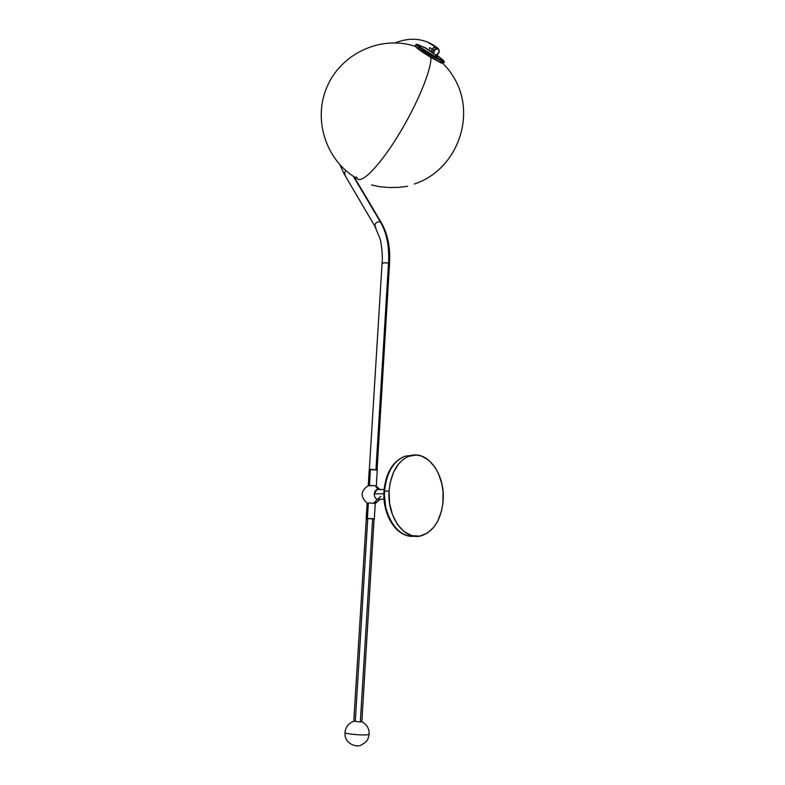 <?xml version="1.0" encoding="UTF-8"?>
<svg xmlns="http://www.w3.org/2000/svg" width="785" height="785" viewBox="0 0 785 785"><rect width="100%" height="100%" fill="white"/><g stroke="black" fill="none" stroke-linecap="round" stroke-linejoin="round"><path stroke-width="1.18" d="M425.647 47.954L417.453 44.568C415.952 44.755 430.435 54.499 438.697 58.836L434.89 54.42L433.084 53.39C433.359 49.73 435.037 48.091 438.128 48.474L426.942 41.762L436.774 47.473L434.085 47.218L431.956 49.121L433.359 50.24L432.672 53.027L423.939 47.09M369.235 469.508L377.291 470.009L370.441 469.253L369.45 485.326L375.181 485.738L377.997 489.565L376.947 489.624L374.308 493.922L383.865 493.706L374.308 493.922C374.337 496.934 375.367 498.74 377.408 499.358C375.367 498.74 374.337 496.934 374.308 493.922C374.69 490.978 375.927 489.526 377.997 489.565L375.181 485.738L368.322 485.434M373.503 503.254L377.408 499.358L374.111 503.332L371.256 503.057L373.503 503.254M370.461 503.018L371.256 503.057L370.461 503.018M368.989 502.989L369.696 502.999L368.989 502.989M367.851 503.018L368.361 502.999L367.419 518.316L374.239 519.022L367.419 518.316L368.361 502.999L367.851 503.018M355.291 721.022L367.743 518.757L366.202 518.434L367.144 503.185C359.952 496.542 360.511 490.605 368.803 485.356M429.11 50.122L431.279 51.81L431.956 49.121L429.778 47.492L429.11 50.122L429.778 47.492L431.956 49.121L435.312 46.943L438.128 48.474C435.037 48.091 433.359 49.73 433.084 53.39L434.89 54.42L438.697 58.836L443.103 60.828L442.367 59.532M443.957 61.063L443.996 61.102C444.869 62.103 443.24 61.544 439.109 59.415C443.025 61.475 444.653 62.035 443.996 61.102L443.417 63.261L438.256 61.289L418.179 48.67L415.147 45.932L418.179 48.67L419.455 47.061L416.501 44.235L423.154 49.377L436.018 57.413L443.378 61.093L443.731 60.661L441.19 58.502L443.937 60.985L442.593 60.818C437.314 58.836 416.717 45.667 416.913 44.402L420.24 45.491L416.501 44.235L419.455 47.061L439.109 59.415L443.888 61.142L438.943 59.179C430.386 54.685 415.373 44.598 416.884 44.372L416.845 44.519C416.766 45.559 430.936 54.97 438.943 59.179L418.984 47.316C420.976 49.426 445.743 64.498 444.231 61.936C445.468 64.046 426.706 53.194 418.984 47.316L418.179 48.67L438.256 61.289C442.259 63.379 443.917 63.948 443.25 62.986M443.054 60.16L442.563 59.739L443.054 60.16M419.641 45.383L417.983 44.617M441.248 63.035L430.906 57.442L441.248 63.035M415.589 46.521L415.589 46.629C416.913 48.366 422.016 51.977 430.906 57.442L420.505 50.721L415.589 46.521M415.51 46.443C381.255 34.736 340.896 53.498 326.884 87.174C312.489 120.713 326.727 161.739 357.322 178.666C361.865 183.916 379.803 165.596 398.417 135.138C417.061 104.778 431.613 69.61 430.906 57.442C431.613 69.61 417.061 104.778 398.417 135.138C379.803 165.596 361.865 183.916 357.322 178.666L356.351 176.91M377.065 469.842L389.507 264.054L388.497 263.23C389.497 246.765 386.769 232.949 380.303 221.772L381.343 222.773M389.507 264.054L388.497 263.23L375.976 469.587L388.497 263.23L384.787 262.73L382.069 263.456L369.342 469.391M374.906 226.315C374.759 223.264 376.555 221.753 380.303 221.772L353.24 176.183L381.235 222.538M375.181 485.738L376.319 486.082L375.181 485.738M374.317 518.944L375.25 503.666L374.111 503.332L375.161 503.715M361.816 721.729L360.325 721.955L361.826 721.749L374.092 518.973L372.669 518.649L360.325 721.955L353.77 721.189L360.325 721.955L372.669 518.649L366.31 518.434L373.935 519.022M369.185 734.201L367.027 734.838C361.1 735.417 344.939 733.818 344.958 732.67L344.958 732.67C344.939 733.818 361.1 735.417 367.027 734.838L369.185 734.201C369.244 728.441 366.791 724.3 361.826 721.788M384.591 491.165C384.895 480.616 390.331 461.462 405.178 456.173L412.203 455.29L405.178 456.173C393.305 460.991 386.446 472.658 384.591 491.165L389.066 491.057C390.91 472.482 397.76 460.775 409.623 455.938C427.06 449.511 445.026 473.669 443.191 499.721C441.543 518.954 434.34 530.954 421.594 535.713C404.883 541.169 386.985 517.276 389.066 491.057L384.591 491.165C382.678 515.686 398.358 538.795 414.411 536.175C392.157 538.127 381.991 503.98 384.591 491.165L383.963 491.253L384.591 491.165M385.68 506.708L384.424 495.276M389.066 491.057L390.076 483.099L393.511 472.227L398.937 463.493L403.411 459.225L408.357 456.399L416.236 455.025L421.496 456.046L428.895 460.334L435.204 467.536L438.54 473.669L441.965 484.286L443.074 491.94L442.877 503.587L441.513 511.064L437.726 521.171L434.154 526.794L427.54 533.015L419.906 536.077L411.899 535.655L404.206 531.72L397.534 524.557L392.5 514.774L389.586 503.254L389.066 491.057M408.171 535.812C393.707 533.074 382.452 512.222 383.963 491.253L383.953 491.273C385.72 472.825 392.794 461.129 405.178 456.173L409.623 455.938M366.202 518.434L367.419 518.316L366.301 518.512M376.309 486.072L377.281 470.029L376.054 470.235M370.373 469.872L369.509 469.675M370.441 469.253L369.235 469.459L368.243 485.473L369.45 485.326L370.441 469.253M344.046 172.857L345.184 174.918L344.272 174.162L345.685 170.463L344.281 174.182L374.916 226.315L379.979 238.679C380.96 241.338 383.07 254.291 382.069 263.456C384.012 262.602 386.151 262.524 388.497 263.23C389.497 246.765 386.769 232.949 380.303 221.772C376.849 221.645 375.004 223.058 374.769 226.021M375.829 227.032L374.916 226.315M371.609 184.926L379.292 186.663L388.879 187.536L398.839 187.389L407.572 186.251M416.501 44.235L415.942 44.588L418.984 47.316L416.099 44.402M420.613 45.756L417.404 44.686L420.22 47.228L438.697 58.836C442.397 60.788 443.927 61.308 443.28 60.406L442.034 59.258M441.837 59.091L439.698 57.482M438.825 56.863L437.883 56.206M435.4 54.695L435.911 54.979L435.4 54.695M436.185 55.117L438.913 52.33L439.09 50.358L438.128 49.043L436.44 48.935L434.733 50.083L433.732 51.996L433.86 53.88C433.663 50.495 435.096 48.886 438.128 49.043C439.816 51.427 439.07 53.409 435.911 54.979L436.185 55.117M438.207 48.523C440.071 51.172 439.414 53.37 436.254 55.136L436.224 55.078C439.335 53.076 440.002 50.897 438.236 48.542L436.48 47.257M432.584 52.978L433.359 50.24L432.584 52.978L433.359 50.24L431.956 49.121L431.279 51.81L432.584 52.978M380.853 496.326L377.408 499.358M369.382 485.837L369.99 485.915M395.287 42.851C409.368 37.317 422.261 38.171 433.977 45.412L436.578 47.316M384.022 499.182L378.409 499.289M417.453 44.568L427.099 48.798M353.996 176.664L381.196 222.479C387.77 233.871 390.547 247.697 389.517 263.937M369.176 734.348L367.88 739.156C367.203 741.099 364.544 743.297 359.913 745.75C355.183 746.26 351.081 744.818 347.598 741.433C344.164 735.83 345.351 735.977 344.958 732.67C345.626 726.949 348.579 723.152 353.829 721.287M353.77 721.238L366.31 518.434M340.003 164.948L344.242 174.113M442.936 63.418C447.489 68.403 448.981 69.463 454.495 78.559C476.995 117.328 455.742 170.777 414.274 184.014M415.942 44.588L415.147 45.932M436.784 54.921L443.28 60.406M375.22 503.597L380.146 499.26M379.95 489.546L375.986 485.905M384.1 489.438L376.947 489.624"/></g></svg>
